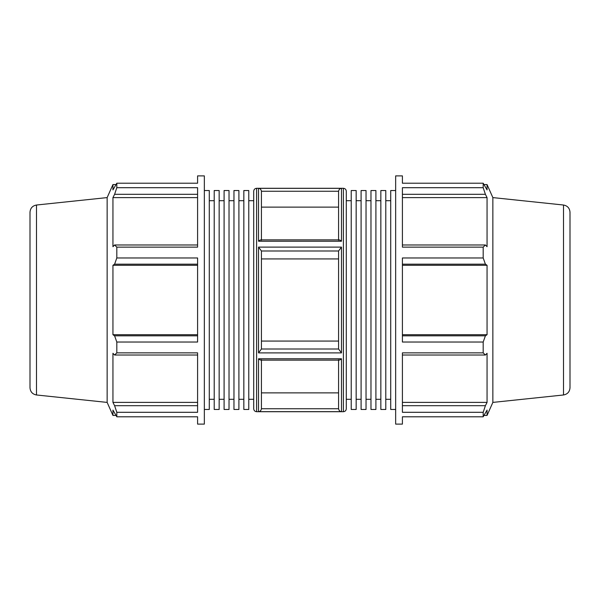 <?xml version="1.0" encoding="UTF-8"?>
<svg xmlns="http://www.w3.org/2000/svg" width="600" height="600" viewBox="0 0 600 600"><rect width="100%" height="100%" fill="white"/><g stroke="black" fill="none" stroke-linecap="round" stroke-linejoin="round"><path stroke-width="0.9" d="M197.595 405.69L114.6 405.69L116.812 412.298L116.812 416.79L197.595 416.79L197.595 424.118L204.345 424.118L204.345 175.882L197.595 175.882L197.595 183.21L116.812 183.21L116.812 187.703L114.6 194.31L197.595 194.31M116.812 187.703L197.595 187.703L197.595 247.14L116.812 247.14L116.812 257.97L114.6 264.173L197.595 264.173M116.812 257.97L197.595 257.97L197.595 342.03L116.812 342.03L116.812 352.86L114.6 355.02L197.595 355.02M116.812 352.86L197.595 352.86L197.595 412.298L116.812 412.298M204.345 190.53L209.28 190.53L209.28 409.47L204.345 409.47M229.028 190.53L229.028 409.47L224.093 409.47L224.093 190.53L229.028 190.53M248.775 190.53L248.775 409.47L243.84 409.47L243.84 190.53L248.775 190.53M238.905 190.53L238.905 409.47L233.962 409.47L233.962 190.53L238.905 190.53M219.157 190.53L219.157 409.47L214.215 409.47L214.215 190.53L219.157 190.53M36.495 205.02L36.495 394.98C32.498 394.23 30.33 391.822 30 387.765L30 212.235C30.33 208.178 32.498 205.77 36.495 205.02L107.145 197.595L107.145 402.405L112.942 415.433L112.942 410.085L116.812 416.79M197.595 402.39L112.942 402.39L112.942 353.303L114.6 355.02M114.6 405.69L112.942 402.39M197.595 335.827L114.6 335.827L116.812 342.03M197.595 334.71L112.942 334.71L112.942 265.29L114.6 264.173M114.6 335.827L112.942 334.71M197.595 265.29L112.942 265.29M197.595 244.98L114.6 244.98L116.812 247.14M114.6 244.98L112.942 246.697L112.942 197.61L114.6 194.31M197.595 197.61L112.942 197.61M209.28 200.708L214.215 200.708M229.028 200.708L233.962 200.708M238.905 200.708L243.84 200.708M219.157 200.708L224.093 200.708M107.145 197.595L112.942 184.567L112.942 189.915L116.812 183.21M256.612 188.295L343.388 188.295L343.388 411.705L256.612 411.705L256.612 188.295C254.85 188.468 253.89 189.435 253.718 191.197L253.718 408.803L253.718 200.708L248.775 200.708M261.428 239.858L261.428 191.243C260.993 189.33 260.032 188.363 258.525 188.347L258.525 241.237C260.032 239.917 261 239.587 261.428 240.248M261.428 349.005L261.428 250.995L258.525 247.11L258.525 352.89L261.428 349.005L338.572 349.005L341.475 352.89L341.475 247.11L338.572 250.995L338.572 258.93L261.428 258.93M261.428 359.752C261 360.413 260.032 360.082 258.525 358.763L258.525 411.653C260.032 411.638 260.993 410.67 261.428 408.757L261.428 360.142M338.572 207.12L261.428 207.12L261.428 191.37M261.428 341.07L338.572 341.07L338.572 349.005M261.428 392.88L338.572 392.88M380.843 190.53L380.843 409.47L385.785 409.47L385.785 190.53L380.843 190.53M361.095 190.53L361.095 409.47L366.038 409.47L366.038 190.53L361.095 190.53M351.225 190.53L351.225 409.47L356.16 409.47L356.16 190.53L351.225 190.53M370.972 190.53L370.972 409.47L375.907 409.47L375.907 190.53L370.972 190.53M395.655 190.53L390.72 190.53L390.72 409.47L395.655 409.47M375.907 200.708L380.843 200.708M356.16 200.708L361.095 200.708M366.038 200.708L370.972 200.708M385.785 200.708L390.72 200.708M402.405 416.79L402.405 424.118L395.655 424.118L395.655 175.882L402.405 175.882L402.405 183.21L483.188 183.21L483.188 187.703L402.405 187.703L402.405 247.14L483.188 247.14L483.188 257.97L402.405 257.97L402.405 342.03L483.188 342.03L483.188 352.86L402.405 352.86L402.405 412.298L483.188 412.298L483.188 416.79L402.405 416.79M563.505 205.02L563.505 394.98C567.502 394.23 569.67 391.822 570 387.765L570 212.235C569.67 208.178 567.502 205.77 563.505 205.02L492.855 197.595L487.058 184.567L487.058 189.915L483.188 183.21M402.405 194.31L485.4 194.31L483.188 187.703M402.405 197.61L487.058 197.61L487.058 246.697L485.4 244.98L402.405 244.98M485.4 194.31L487.058 197.61M483.188 247.14L485.4 244.98M492.855 197.595L492.855 402.405L487.058 415.433L487.058 410.085L483.188 416.79M402.405 264.173L485.4 264.173L483.188 257.97M485.4 264.173L487.058 265.29L487.058 334.71L485.4 335.827L402.405 335.827M483.188 342.03L485.4 335.827M402.405 355.02L485.4 355.02L483.188 352.86M485.4 355.02L487.058 353.303L487.058 402.39L485.4 405.69L402.405 405.69M483.188 412.298L485.4 405.69M402.405 402.39L487.058 402.39M402.405 334.71L487.058 334.71M402.405 265.29L487.058 265.29M338.572 360.142L338.572 408.757C339.007 410.67 339.968 411.638 341.475 411.653L341.475 358.763C339.968 360.082 339 360.413 338.572 359.752M338.572 240.248C339 239.587 339.968 239.917 341.475 241.237L341.475 188.347C339.968 188.363 339.007 189.33 338.572 191.243L338.572 239.858M338.572 251.062L338.572 348.938M343.388 411.705C345.15 411.533 346.11 410.565 346.282 408.803L346.282 191.197C346.11 189.435 345.15 188.468 343.388 188.295M346.282 200.708L351.225 200.708M258.525 411.653L341.475 411.653M341.475 358.763L258.525 358.763M258.525 352.89L341.475 352.89M341.475 247.11L258.525 247.11M258.525 241.237L341.475 241.237M341.475 188.347L258.525 188.347M338.572 408.757L261.428 408.757M261.428 250.995L338.572 250.995M261.428 191.243L338.572 191.243M112.942 415.433L115.845 415.433M209.28 399.293L214.215 399.293M229.028 399.293L233.962 399.293M238.905 399.293L243.84 399.293M219.157 399.293L224.093 399.293M256.612 411.705C254.85 411.533 253.89 410.565 253.718 408.803M112.942 184.567L115.845 184.567M36.495 394.98L107.145 402.405M248.775 399.293L253.718 399.293M375.907 399.293L380.843 399.293M356.16 399.293L361.095 399.293M366.038 399.293L370.972 399.293M385.785 399.293L390.72 399.293M484.155 184.567L487.058 184.567M339.022 360.142L260.978 360.142M339.022 239.858L260.978 239.858M484.155 415.433L487.058 415.433M563.505 394.98L492.855 402.405M346.282 399.293L351.225 399.293"/></g></svg>
